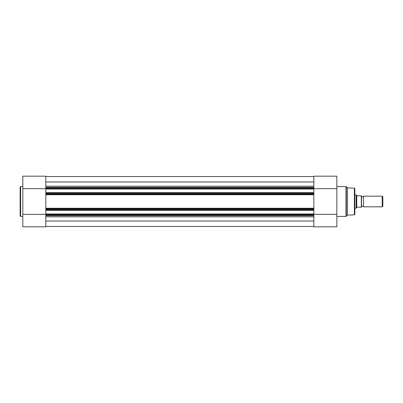 <?xml version="1.0" encoding="UTF-8"?>
<svg xmlns="http://www.w3.org/2000/svg" width="403" height="403" viewBox="0 0 403 403"><rect width="100%" height="100%" fill="white"/><g stroke="black" fill="none" stroke-linecap="round" stroke-linejoin="round"><path stroke-width="0.6" d="M45.821 215.67L45.821 215.001L313.841 215.001L313.841 215.67L45.821 215.67L45.821 226.834L22.815 226.834L35.817 226.834M20.15 201.5L20.15 187.032L20.618 186.564L20.618 216.436L20.15 215.968L20.15 201.5L20.15 215.968M30.502 226.834L45.821 226.834L22.815 226.834L22.815 176.166L45.821 176.166L22.815 176.166M45.821 210.018L313.841 210.018L313.841 210.351L45.821 210.351L45.821 176.166M45.821 188.664L22.815 188.664M45.821 214.351L22.815 214.351M45.821 215.001L45.821 213.983L313.841 213.983L313.841 214.315L45.821 214.315M45.821 210.351L45.821 213.983M45.821 187.335L313.841 187.33L313.841 188L45.821 188M45.821 188.685L313.841 188.685L313.841 188M313.841 188.685L313.841 189.017L45.821 189.017M45.821 192.649L313.841 192.649L313.841 189.017M313.841 192.649L313.841 192.982L45.821 192.982M45.821 193.667L313.841 193.667L313.841 192.982M313.841 193.667L313.841 194.765L45.821 194.765M45.821 208.235L313.841 208.235L313.841 194.765M313.841 208.235L313.841 209.333L45.821 209.333M313.841 210.018L313.841 209.333M313.841 210.351L313.841 213.983M313.841 215.001L313.841 214.315M45.821 226.461L313.841 226.461M45.821 221.04L313.841 221.04M45.821 181.96L313.841 181.96M45.821 176.539L313.841 176.539L45.821 176.539M313.841 194.332L45.821 194.332M45.821 208.668L313.841 208.668M363.516 196.165A1.083 1.083 0 0 1 361.516 196.165L361.516 206.835A1.083 1.083 0 0 1 363.516 206.835L382.2 206.835L382.2 196.165L363.516 196.165L363.516 206.835M382.2 196.165L382.85 196.815L382.85 206.185L382.2 206.835M354.847 194.83L356.181 194.83L356.181 208.17L354.847 208.17M361.516 195.833L361.516 207.167M356.181 194.83L356.846 195.798L361.315 195.833L361.315 207.167L356.846 207.202L356.181 208.17M356.761 195.677L356.761 207.323M354.847 208.502L354.847 188.614L354.847 214.386L354.398 214.849L354.398 188.151L354.847 188.614M313.841 187.33L313.841 176.166L336.848 176.166L336.848 226.758M354.398 188.151L347.512 187.899L347.512 215.101L345.986 216.436L345.986 186.564L346.318 186.7L346.318 216.3M336.848 226.834L313.841 226.834L336.848 226.834L313.841 226.834L313.841 215.67M313.841 188.664L336.848 188.664M313.841 214.336L336.848 214.336M45.821 216.804L313.841 216.804M45.821 186.196L313.841 186.196M22.815 186.564L20.618 186.564M22.815 216.436L20.618 216.436M347.512 187.899L346.318 186.7M336.848 186.564L345.986 186.564M336.848 216.436L345.986 216.436M354.398 214.849L347.512 215.101"/></g></svg>
